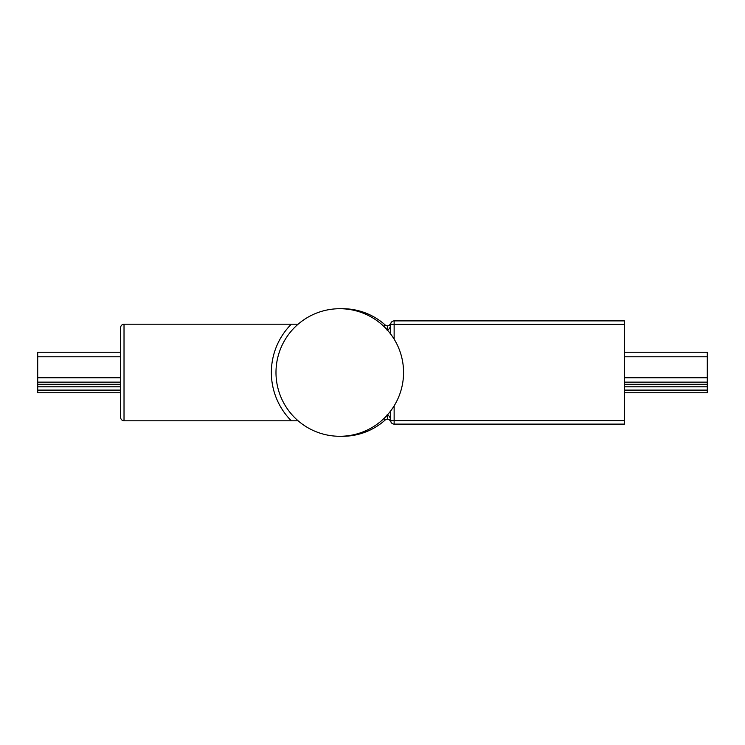 <?xml version="1.0" encoding="UTF-8"?>
<svg xmlns="http://www.w3.org/2000/svg" width="745" height="745" viewBox="0 0 745 745"><rect width="100%" height="100%" fill="white"/><g stroke="black" fill="none" stroke-linecap="round" stroke-linejoin="round"><path stroke-width="1.12" d="M339.767 308.719A63.781 63.781 0 0 0 275.985 372.5A63.781 63.781 0 0 0 339.767 436.281A63.781 63.781 0 0 0 403.557 372.5A63.781 63.781 0 0 0 339.767 308.719M299.443 323.079L300.486 322.25M300.486 422.75L299.443 421.921M291.314 324.205L124.024 324.205L124.024 420.795L291.314 420.795A68.419 68.419 0 0 1 291.314 324.205L298.102 324.205M298.102 420.795L291.314 420.795M120.569 327.67L120.569 352.227L37.706 352.227L37.706 392.773L120.569 392.773L120.569 417.33L120.569 327.67C120.783 325.584 121.938 324.429 124.024 324.205C121.938 324.429 120.783 325.584 120.569 327.67M124.024 420.795C121.938 420.571 120.783 419.416 120.569 417.33C120.783 419.416 121.938 420.571 124.024 420.795M589.435 320.89L427.984 320.89L624.431 320.89L624.431 324.345L394.133 324.345L394.133 339.133M394.133 405.867L394.133 420.655L624.431 420.655L624.431 424.11L394.133 424.11A3.464 3.464 0 0 1 390.669 420.655L390.808 421.623C391.097 420.776 389.942 419.947 387.344 419.137L389.262 419.631L390.808 421.623A3.464 3.464 0 0 1 390.669 420.655L390.669 410.942M427.984 320.89L394.133 320.89A3.464 3.464 0 0 0 390.669 324.345L390.808 323.377L389.262 325.369L387.363 325.863L387.204 330.482C389.402 329.113 390.557 327.064 390.669 324.345L390.669 334.058M624.431 420.655L624.431 324.345M390.808 323.377L390.669 324.345L394.133 324.345L394.133 320.89L624.431 320.89M394.133 424.11A3.464 3.464 0 0 1 390.669 420.655L390.808 421.623A3.464 3.464 0 0 0 394.133 424.11L394.133 420.655L390.669 420.655C390.557 417.936 389.402 415.887 387.204 414.518M388.825 419.407L387.372 419.137A3.464 3.464 0 0 0 385.174 420.022A3.464 3.464 0 0 1 387.363 419.137L387.223 415.123M385.174 420.022A63.781 63.781 0 0 1 341.201 436.272A63.781 63.781 0 0 0 385.174 420.022L383.88 418.578M385.174 324.978A63.781 63.781 0 0 0 341.201 308.728A63.781 63.781 0 0 1 385.174 324.978A3.464 3.464 0 0 0 387.363 325.863A3.464 3.464 0 0 1 385.174 324.978L383.88 326.422M37.706 379.131L37.706 384.662M37.706 359.779L37.706 365.32M624.431 392.773L707.294 392.773L707.294 352.227L624.431 352.227M707.294 384.662L707.294 379.131M707.294 365.32L707.294 359.779M394.133 320.89A3.464 3.464 0 0 0 390.669 324.345M120.569 384.299L37.706 384.299M120.569 386.813L37.706 386.813M120.569 356.781L37.706 356.781M120.569 377.743L37.706 377.743M120.569 382.138L37.706 382.138M120.569 390.11L37.706 390.11M624.431 386.813L707.294 386.813M624.431 384.299L707.294 384.299M624.431 390.11L707.294 390.11M624.431 382.138L707.294 382.138M624.431 377.743L707.294 377.743M624.431 356.781L707.294 356.781M389.262 419.631L389.821 420.05M389.262 325.369L389.821 324.95"/></g></svg>
